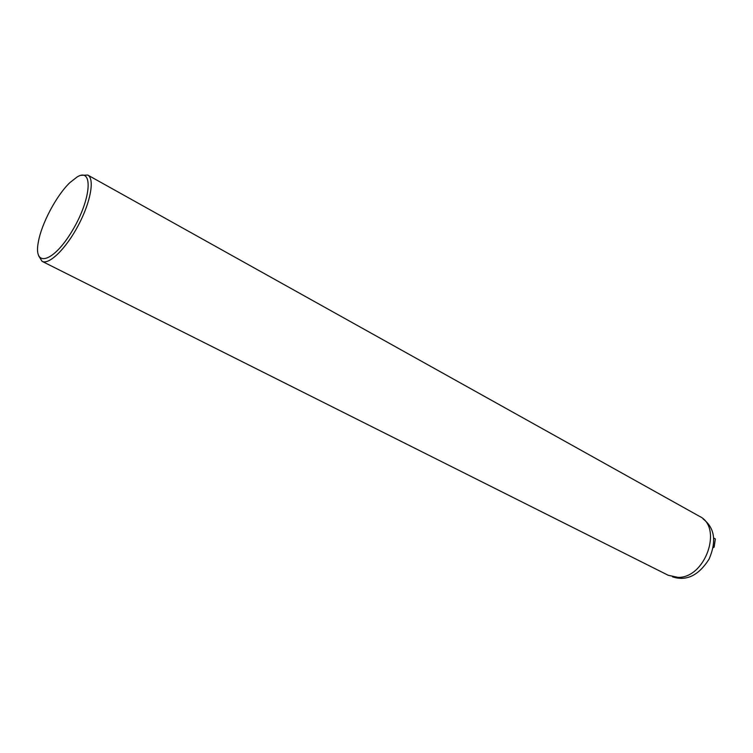 <?xml version="1.0" encoding="UTF-8"?>
<svg xmlns="http://www.w3.org/2000/svg" width="753" height="753" viewBox="0 0 753 753"><rect width="100%" height="100%" fill="white"/><g stroke="black" fill="none" stroke-linecap="round" stroke-linejoin="round"><path stroke-width="1.13" d="M38.657 255.832L42.083 261.338C49.067 265.188 66.048 248.659 78.34 225.307C90.737 202.002 94.869 178.668 87.753 175.063L81.268 175.317M87.753 175.063L699.471 516.323C723.115 527.241 705.42 578.266 677.992 577.372L668.259 575.292L42.083 261.338M77.154 176.936L69.86 182.65C56.437 195.422 41.321 223.999 38.299 242.278C33.254 268.096 53.388 262.618 72.232 230.823C91.32 199.253 93.57 166.874 77.154 176.936M703.142 518.977C714.757 527.938 716.734 541.322 709.062 559.14C698.643 575.508 686.463 581.401 672.514 576.836M713.788 538.084L715.35 538.941L714.136 547.111L713.345 546.678M714.136 547.111L713.166 547.638"/></g></svg>

